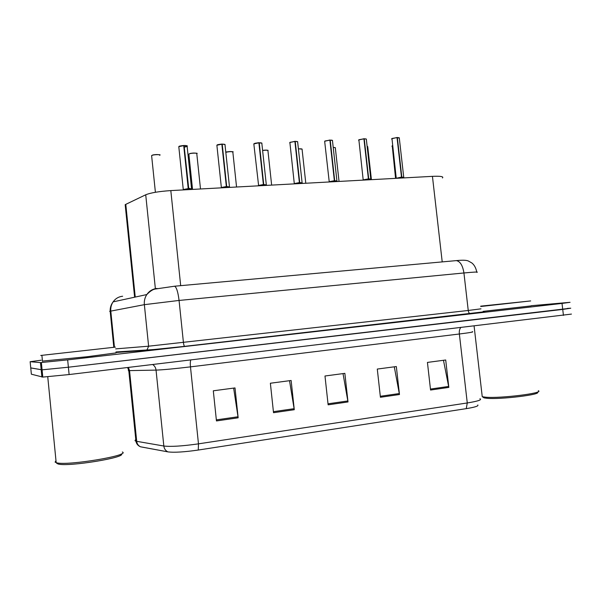 <?xml version="1.0" encoding="UTF-8"?>
<svg xmlns="http://www.w3.org/2000/svg" width="602" height="602" viewBox="0 0 602 602"><rect width="100%" height="100%" fill="white"/><g stroke="black" fill="none" stroke-linecap="round" stroke-linejoin="round"><path stroke-width="0.9" d="M125.321 206.102L125.178 204.695L125.788 204.356L145.722 194.785C150.681 192.775 159.041 191.383 170.817 190.593L432.439 176.348C440.566 176.002 443.907 176.544 442.462 177.974M567.287 308.42L570.756 308.201L562.735 309.413L68.387 367.212L42.08 369.831L30.747 367.897M477.815 404.988C478.756 406.019 474.903 407.238 466.249 408.645L198.269 450.04C184.31 452.049 174.211 452.666 167.966 451.884L140.567 446.819L139.062 446.052M571.456 314.086L69.117 374.549L42.787 377.085L31.364 374.196L30.755 367.942L42.08 369.831L68.387 367.212L570.756 308.201M216.457 420.941L213.304 390.803L235.006 387.921L238.159 417.803L216.457 420.941M380.419 397.275L377.288 369.064L396.334 366.543L399.472 394.521L380.419 397.275M430.558 390.036L427.435 362.419L445.706 359.996L448.829 387.395L430.558 390.036M273.519 412.701L270.373 383.233L291.127 380.487L294.28 409.706L273.519 412.701M328.128 404.822L324.982 376.002L344.856 373.36L348.001 401.948L328.128 404.822M343.02 373.609L348.001 401.948M289.517 380.697L294.28 409.706M443.471 360.289L448.829 387.395M394.287 366.814L399.472 394.521M233.644 388.102L238.159 417.803M531.22 305.718L570.056 302.317L562.02 303.423L67.665 359.883L40.484 362.607L30.145 361.704L41.214 360.199M399.713 178.132L401.504 177.131L401.602 178.026M403.724 177.176L399.307 138.129L397.343 137.595L401.805 177.063L404.168 177.891M396.026 178.32L401.504 177.131M397.343 137.595L399.224 137.783M396.033 178.327L401.496 177.078L396.033 178.327M392.045 138.468L397.034 137.61L401.496 177.078M401.436 176.529L401.805 177.063L403.822 177.349M401.812 177.116L401.91 178.011M391.684 139.122L391.947 138.603L397.267 137.497L399.352 137.866M366.55 179.938L368.401 178.922L368.499 179.832M370.772 178.975L366.347 139.408C366.641 139.009 365.941 138.821 364.24 138.844L368.717 178.907L371.118 179.689M363.029 180.126L368.401 178.922M358.958 139.717L363.924 138.851L368.394 178.869L363.059 179.9L368.394 178.869M368.334 178.32L368.71 178.847L370.892 179.087L368.71 178.854M368.717 178.907L368.815 179.81M368.71 178.847L370.877 179.163M332.447 181.796L334.373 180.758L334.479 181.684M336.909 180.826L332.477 140.725C332.793 140.304 332.033 140.1 330.22 140.123L334.704 180.743L337.15 181.541M329.046 181.932L334.373 180.758M330.22 140.123L332.402 140.341M324.945 141.003L329.888 140.131L334.366 180.705L329.113 181.721L334.366 180.705M334.306 180.156L334.697 180.69L337.015 181.021M334.704 180.743L334.802 181.669M329.896 140.153L332.522 140.432M297.388 183.7L299.39 182.654L299.487 183.587M302.099 182.73L297.659 142.072C297.99 141.628 297.177 141.417 295.236 141.432L299.713 182.587L302.227 183.437M294.13 183.813L299.39 182.654M289.976 142.328L294.897 141.447L299.382 182.594L294.205 183.587L299.382 182.602M299.322 182.052L299.713 182.579L302.234 182.857L299.713 182.587L302.212 182.933M299.721 182.632L299.826 183.572M537.277 392.128C542.801 394.461 500.322 399.675 486.89 398.283L483.978 397.854L482.232 396.628L482.097 395.461M538.308 390.698C544.848 393.061 499.856 398.637 485.648 397.192L482.616 396.748M480.697 306.155L530.655 300.932L480.742 306.501M480.712 306.267L519.541 302.129L480.727 306.38M531.242 305.876L483.113 311.377M122.341 451.997C131.07 455.278 68.319 465.858 56.776 462.84L55.091 462.14L55.986 460.68M40.748 355.458L115.449 347.128L40.748 355.458M116.035 352.9L87.102 356.738L42.464 361.095M102.746 348.543L54.037 353.976L102.746 348.543M121.311 453.916C126.713 457.415 68.914 466.911 58.394 464.082L56.769 463.405M261.313 185.664L263.398 184.603L263.495 185.551M263.729 184.528L266.295 185.393M263.006 184.822L258.363 185.461L263.398 184.603M266.295 184.679L261.855 143.464C262.201 142.998 261.328 142.772 259.244 142.787L261.78 143.058M254.014 143.69L258.898 142.802L263.39 184.543L258.288 185.514L263.39 184.543M259.244 142.787L263.736 184.528L266.415 184.897M263.736 184.581L263.842 185.529M258.905 142.855L261.915 143.148M224.192 187.689L226.352 186.605L226.457 187.568M229.46 186.695L225.02 144.901C225.374 144.405 224.441 144.164 222.213 144.179L226.706 186.582L229.317 187.41M221.408 187.832L226.352 186.605M216.916 145.18L221.86 144.194L226.344 186.545L221.325 187.493L226.344 186.545M226.292 186.026L226.63 185.837L226.706 186.53L229.588 186.921M226.706 186.582L226.811 187.546M185.973 189.773L188.215 188.667L188.321 189.645M184.257 147.219L187.117 146.376C187.463 145.842 186.454 145.594 184.084 145.616L188.584 188.644L191.248 189.487M183.347 189.878L188.215 188.667M178.854 146.587L183.723 145.624L188.215 188.607L183.271 189.532L188.215 188.607M184.174 146.421L188.727 188.434M188.163 188.102L191.684 189.005M188.584 188.644L188.689 189.622M442.214 261.9L432.439 176.348M180.683 285.664L170.817 190.593M155.369 288.674L145.722 194.785M135.239 297.064L125.788 204.356M140.567 446.819L140.454 446.767C138.294 445.698 137.045 443.9 136.707 441.356L129.535 370.606L128.301 370.591L128.723 370.162M198.269 450.04L198.472 443.847L467.272 402.956L466.249 408.645M167.92 451.876L167.8 451.824C165.52 450.68 164.195 448.746 163.827 446.022C170.885 446.85 182.429 446.127 198.472 443.847L190.473 366.866C174.445 368.778 162.969 369.854 156.046 370.11L129.535 370.606L128.429 367.453M472.209 331.702C474.429 331.883 470.147 332.65 459.364 333.997L467.272 402.956C478.041 401.21 482.255 399.796 479.929 398.712M135.804 439.731C134.728 440.355 134.78 440.845 135.947 441.191L163.827 446.022L156.046 370.11C155.745 367.702 154.631 365.85 152.705 364.549M563.442 315.41L562.02 303.423M69.117 374.549L67.665 359.883M41.899 377.04L40.484 362.607M460.665 327.706C459.537 329.068 459.1 331.16 459.364 333.997L190.473 366.866C190.179 363.706 190.277 361.418 190.781 359.996M328.015 403.807L347.858 400.955M380.313 396.282L399.322 393.542M430.453 389.065L448.678 386.439M273.413 411.67L294.137 408.683M216.351 419.88L238.023 416.765M476.792 272.375C478.944 271.765 474.654 271.961 463.931 272.969L179.065 300.443L144.36 304.665L110.798 311.106L109.669 311.362L110.211 311.625M114.44 347.203L110.798 311.106C110.497 307.72 111.265 304.65 113.101 301.873C115.479 298.547 118.662 296.666 122.635 296.252M484.73 311.783L184.686 346.361L145.406 350.394L115.99 352.494M30.145 361.704L30.755 367.942M455.563 260.674L456.346 260.613C460.199 261.358 462.727 265.482 463.931 272.969L468.243 310.474L481.006 308.826M113.808 347.256L110.174 311.234C110.008 307.803 110.986 304.687 113.101 301.873L146.813 294.551C144.841 297.576 144.029 300.947 144.36 304.665L148.611 346.195L468.243 310.474C468.567 312.461 469.251 313.552 470.305 313.747L470.395 313.747M115.629 348.882L148.611 346.195L147.129 349.694L145.406 350.394M174.219 286.236L174.595 286.213C176.536 287.267 178.026 292.008 179.065 300.443L183.429 342.561C183.708 344.795 184.114 346.06 184.641 346.353L184.686 346.361M456.263 260.613L459.153 260.388M476.761 272.021C475.926 267.89 474.278 264.865 471.817 262.939L468.288 260.975C466.362 260.109 462.381 259.989 456.346 260.613L174.595 286.213L155.241 289.035C152.87 289.366 150.056 291.21 146.813 294.551C149.356 290.909 152.773 288.87 157.054 288.433M392.429 145.707L391.947 146.278M401.173 177.342L396.093 178.327M404.574 177.868L402.256 177.281M391.684 138.761L396.981 137.504M371.404 179.539L367.724 146.647L367.107 146.196M339.039 181.435L335.344 148.002C335.615 147.625 334.915 147.445 333.222 147.467M335.382 147.746L333.215 147.362L335.261 147.663M305.793 183.249L302.091 149.386C302.324 148.867 301.098 148.709 298.411 148.92M302.136 149.123L298.396 148.807L302.016 149.04M271.645 185.107L267.95 150.816C267.958 150.146 266.182 150.041 262.615 150.515M262.607 150.41C265.369 149.996 267.13 150.011 267.867 150.447M368.055 179.133L363.021 180.126M371.6 179.659L369.169 179.072M363.924 138.851L358.852 139.852L358.649 140.356M358.649 139.988L363.871 138.746M364.195 138.738L366.264 139.047M334.02 180.976L329.031 181.977M337.714 181.511L335.163 180.916M329.888 140.131L324.839 141.146L324.696 141.636M299.013 182.873L294.085 183.881M302.874 183.407L300.195 182.812M294.897 141.447L289.863 142.471L289.78 142.945M289.773 142.539L294.852 141.342M295.191 141.327L297.584 141.681M236.556 187.019L232.861 152.283C232.259 151.441 229.911 151.448 225.81 152.306M232.906 151.99C234.976 151.305 224.636 151.779 225.803 152.216C228.933 151.448 231.266 151.35 232.786 151.9M200.496 188.983L196.801 153.788C198.171 152.72 189.848 153.066 188.855 154.12L188.893 154.496M188.923 154.037L188.968 153.984C191.782 152.976 194.371 152.78 196.726 153.397M159.748 155.316C160.99 154.247 152.615 154.556 151.614 155.609L151.659 155.993M151.704 155.504C154.496 154.473 157.145 154.285 159.643 154.932M258.898 142.802L253.826 143.893L258.612 185.589L258.13 185.845M267.047 185.356L264.218 184.761M258.86 142.689L254.924 143.291L253.863 144.284M263.33 184.009L263.736 184.528M225.953 186.831L221.137 187.854M230.19 187.365L227.202 186.763M221.86 144.194L216.878 145.24L216.901 145.669M225.08 144.57L222.168 144.066L224.945 144.472M187.801 188.9L183.053 189.931M192.249 189.427L189.088 188.832M183.723 145.624L178.794 146.662L178.839 147.091M191.549 188.772L187.124 146.361C186.071 146.263 189.863 145.827 184.046 145.496C186.327 145.488 187.297 145.729 186.974 146.233L184.235 147.046M134.615 297.2L125.178 204.695M167.966 451.884L140.454 446.767C137.888 445.653 136.391 443.794 135.947 441.191L128.79 370.614L127.639 367.544M42.787 377.085L41.372 362.577M484.505 311.746L184.641 346.353L156.987 349.326L115.938 351.967M119.309 352.253L119.414 351.711M395.567 178.358L392.233 145.714M396.251 178.32L391.97 138.513M267.988 150.538C268.605 150.131 266.806 150.086 262.607 150.402M363.209 180.118L358.867 139.777M366.392 139.13L364.18 138.738M329.249 181.97L324.659 141.274L329.843 140.025M294.318 183.873L289.871 142.418M297.712 141.771L295.183 141.327M474.098 326.103L482.232 396.628M41.899 355.383L42.486 361.358M47.746 376.784L56.182 462.697M58.394 464.082L56.776 462.84M196.846 153.487C198.818 153.209 192.399 152.742 189.976 153.548L188.855 154.12L192.542 189.412M155.399 192.279L151.614 155.609L152.562 155.09C154.195 154.308 161.923 154.654 159.771 155.03M221.393 187.839L216.878 145.225C218.15 144.939 214.974 144.901 221.822 144.081M183.309 189.916L178.794 146.662C179.825 146.557 176.8 146.286 183.685 145.511"/></g></svg>
